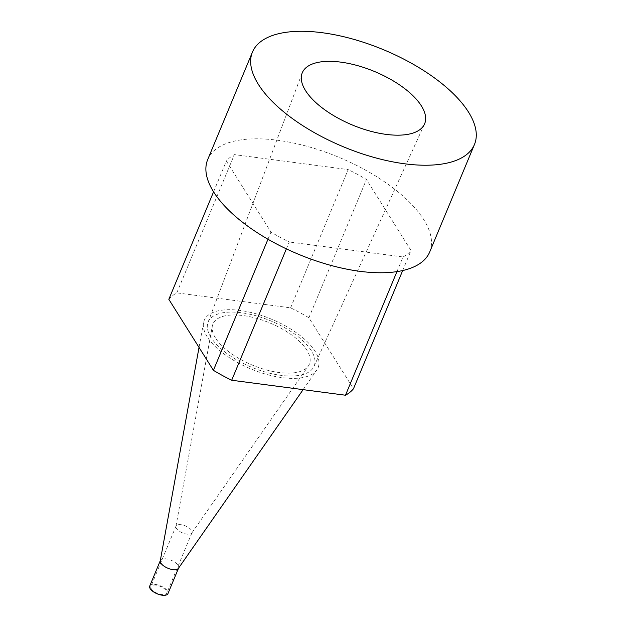 <?xml version="1.0" encoding="UTF-8"?>
<svg xmlns="http://www.w3.org/2000/svg" width="626" height="626" viewBox="0 0 626 626"><rect width="100%" height="100%" fill="white"/><g stroke="black" fill="none" stroke-linecap="round" stroke-linejoin="round"><path stroke-width="0.47" stroke-dasharray="3.13 2.35" d="M207.284 336.952A61.661 26.934 -157.4 0 1 203.505 322.82A61.661 26.934 -157.4 0 1 271.504 319.182A61.661 26.934 -157.4 0 1 316.834 369.997A61.661 26.934 -157.4 0 1 264 373.644A61.661 26.934 -157.4 0 1 207.284 336.952M168.824 299.33A103.274 45.111 -157.4 0 1 176.814 292.866L290.613 307.851A103.274 45.111 -157.4 0 1 308.892 317.773L353.471 388.769M213.576 191.83L226.377 161.07L270.964 232.066A103.274 45.111 22.6 0 0 289.243 241.988L286.372 248.874M267.975 239.242L270.964 232.066M290.613 307.851L348.166 169.599L234.367 154.606A103.274 45.111 22.6 0 0 226.377 161.07M176.814 292.866L234.367 154.606M402.682 270.549L411.024 250.51L366.437 179.513A103.274 45.111 22.6 0 0 348.166 169.599M308.892 317.773L366.437 179.513M396.939 271.629L403.042 256.973L289.243 241.988M429.702 251.996A120.231 52.521 22.6 0 0 338.885 157.306A120.231 52.521 22.6 0 0 207.699 159.583M403.042 256.973A103.274 45.111 22.6 0 0 411.024 250.51M149.731 586.046A9.867 4.312 -157.4 0 1 160.491 585.858A9.867 4.312 -157.4 0 1 167.948 593.628M151.296 588.847A8.631 3.772 -157.4 0 1 150.866 586.523A8.631 3.772 -157.4 0 1 160.287 586.359A8.631 3.772 -157.4 0 1 166.806 593.158A8.631 3.772 -157.4 0 1 159.622 594.09A8.631 3.772 -157.4 0 1 151.296 588.847M160.272 560.841A9.867 4.312 -157.4 0 1 160.389 560.442A9.867 4.312 -157.4 0 1 171.148 560.254A9.867 4.312 -157.4 0 1 178.606 568.025A9.867 4.312 -157.4 0 1 178.402 568.385M215.516 338.04A52.232 22.818 -157.4 0 1 212.316 326.06A52.232 22.818 -157.4 0 1 269.916 322.985A52.232 22.818 -157.4 0 1 308.328 366.03A52.232 22.818 -157.4 0 1 263.562 369.121A52.232 22.818 -157.4 0 1 215.516 338.04M176.446 528.422A8.631 3.772 -157.4 0 1 175.922 526.443A8.631 3.772 -157.4 0 1 176.023 526.098A8.631 3.772 -157.4 0 1 185.437 525.934A8.631 3.772 -157.4 0 1 191.963 532.734A8.631 3.772 -157.4 0 1 191.783 533.047A8.631 3.772 -157.4 0 1 184.388 533.555A8.631 3.772 -157.4 0 1 176.446 528.422M211.009 337.445A57.396 25.071 -157.4 0 1 208.028 322.327A57.396 25.071 -157.4 0 1 270.784 320.903A57.396 25.071 -157.4 0 1 313.994 366.437A57.396 25.071 -157.4 0 1 265.964 372.227A57.396 25.071 -157.4 0 1 211.009 337.445M303.125 389.646L316.834 369.997M199.029 347.422L203.505 322.82M191.783 533.047L308.328 366.03M175.922 526.443L212.316 326.06M176.023 526.098L150.866 586.523M191.963 532.734L166.806 593.158M313.994 366.437L424.491 124.112M208.028 322.327L302.115 73.179"/><path stroke-width="0.94" d="M402.682 270.549L353.471 388.769A103.274 45.111 -157.4 0 1 345.489 395.225L231.69 380.24A103.274 45.111 -157.4 0 1 213.411 370.318L168.824 299.33L213.576 191.83M213.411 370.318L267.975 239.242M231.69 380.24L286.372 248.874M345.489 395.225L396.939 271.629M252.466 52.052L207.699 159.583A120.231 52.521 22.6 0 0 213.654 191.955A120.231 52.521 22.6 0 0 329.605 265.048A120.231 52.521 22.6 0 0 429.702 251.996L474.469 144.465A120.231 52.521 22.6 0 0 383.644 49.775A120.231 52.521 22.6 0 0 252.466 52.052A120.231 52.521 22.6 0 0 258.413 84.424A120.231 52.521 22.6 0 0 374.364 157.517A120.231 52.521 22.6 0 0 474.469 144.465M305.551 90.629A66.286 28.953 -157.4 0 1 302.115 73.179A66.286 28.953 -157.4 0 1 374.591 71.528A66.286 28.953 -157.4 0 1 424.491 124.112A66.286 28.953 -157.4 0 1 369.019 130.803A66.286 28.953 -157.4 0 1 305.551 90.629M178.527 568.212L167.948 593.628A9.867 4.312 -157.4 0 1 159.732 594.7A9.867 4.312 -157.4 0 1 150.217 588.706A9.867 4.312 -157.4 0 1 149.731 586.046L160.311 560.63M303.125 389.646L178.402 568.385A9.867 4.312 -157.4 0 1 169.951 568.971A9.867 4.312 -157.4 0 1 160.874 563.103A9.867 4.312 -157.4 0 1 160.272 560.841L199.029 347.422"/></g></svg>
